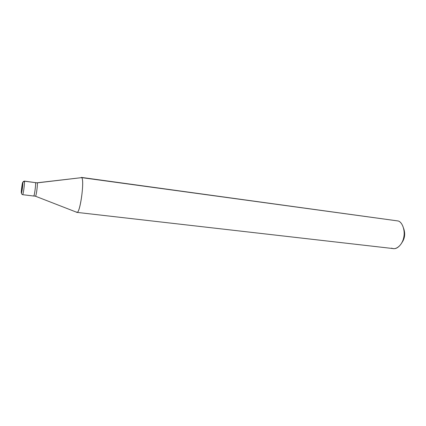 <?xml version="1.0" encoding="UTF-8"?>
<svg xmlns="http://www.w3.org/2000/svg" width="426" height="426" viewBox="0 0 426 426"><rect width="100%" height="100%" fill="white"/><g stroke="black" fill="none" stroke-linecap="round" stroke-linejoin="round"><path stroke-width="0.64" d="M33.611 195.901C34.144 197.893 36.141 183.872 35.491 182.642L24.436 181.204L22.812 182.408L21.343 193.005C20.98 191.924 22.487 181.018 22.812 182.408C22.487 181.018 20.98 191.924 21.343 193.005L21.934 194.32L22.663 194.687C23.244 194.98 24.894 182.259 24.436 181.204L24.436 181.204C24.894 182.259 23.244 194.98 22.663 194.687L21.934 194.32L21.343 193.005L22.812 182.408C23.196 183.388 21.646 194.56 21.343 193.005C21.646 194.56 23.196 183.388 22.812 182.408L24.436 181.204L35.491 182.642C36.077 183.702 34.426 196.338 33.707 196.029C34.426 196.338 36.077 183.702 35.491 182.642L35.491 182.642C36.141 183.872 34.144 197.893 33.611 195.901L35.475 196.242C36.215 196.551 37.866 183.936 37.259 182.871L35.491 182.642L37.105 182.791M401.862 242.729C404.849 238.475 405.451 233.709 403.656 228.432C405.451 233.709 404.849 238.475 401.862 242.729M23.164 181.641L24.367 181.103L37.259 182.871L81.707 177.631L37.259 182.871C37.898 184.011 36.066 197.376 35.417 196.205L35.374 196.114M37.2 182.781L81.707 177.631L81.329 177.397L398.193 220.977L81.707 177.631C84.865 180.427 79.699 215.977 76.627 212.228L35.507 196.237M76.424 211.967L76.93 212.382C80.237 213.437 84.657 180.166 81.707 177.631L395.626 220.625M391.67 248.113C395.711 250.467 402.16 245.222 403.566 238.177C405.536 231.366 402.57 222.106 398.193 220.977C402.192 222.063 405.259 230.045 403.853 236.792C402.996 243.124 397.831 249.391 393.416 248.598L76.93 212.382M22.663 194.687L33.707 196.029"/></g></svg>
